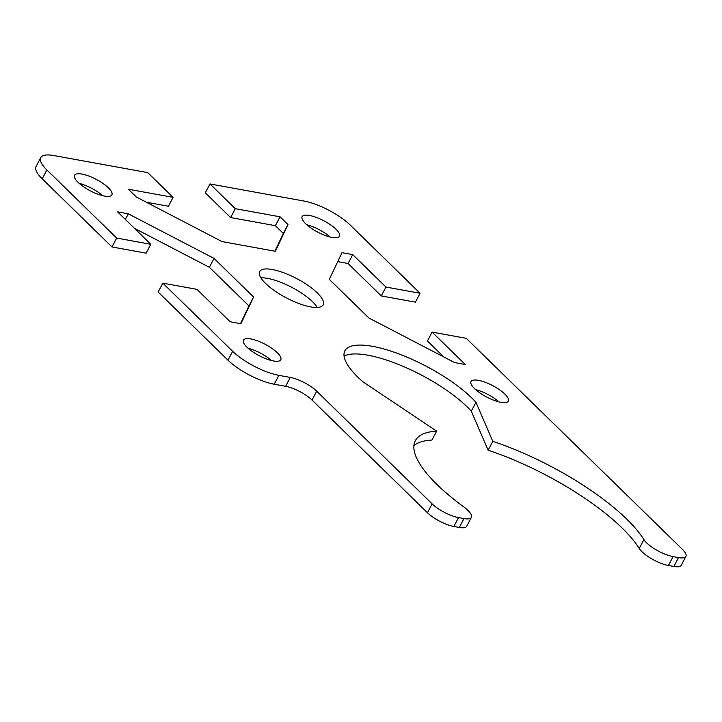 <?xml version="1.0" encoding="UTF-8"?>
<svg xmlns="http://www.w3.org/2000/svg" width="722" height="722" viewBox="0 0 722 722"><rect width="100%" height="100%" fill="white"/><g stroke="black" fill="none" stroke-linecap="round" stroke-linejoin="round"><path stroke-width="1.08" d="M317.31 307.446A35.811 10.947 27.7 0 0 267.645 278.394A35.811 10.947 27.7 0 0 260.931 277.844M272.311 269.514A35.811 10.947 -152.3 0 1 308.123 285.497A35.811 10.947 -152.3 0 1 323.167 304.846A35.811 10.947 -152.3 0 1 310.595 306.886A35.811 10.947 -152.3 0 1 274.784 290.903A35.811 10.947 -152.3 0 1 259.74 271.553A35.811 10.947 -152.3 0 1 272.311 269.514M102.605 195.662A21.064 6.444 27.7 0 0 79.194 183.37M81.965 174.083A21.064 6.444 -152.3 0 1 103.038 183.487A21.064 6.444 -152.3 0 1 111.883 194.868A21.064 6.444 -152.3 0 1 104.491 196.068A21.064 6.444 -152.3 0 1 83.418 186.664A21.064 6.444 -152.3 0 1 74.574 175.284A21.064 6.444 -152.3 0 1 81.965 174.083M271.49 360.531A21.064 6.444 27.7 0 0 248.079 348.248M246.951 347.192A21.064 6.444 -152.3 0 1 243.467 340.152A21.064 6.444 -152.3 0 1 257.637 340.892A21.064 6.444 -152.3 0 1 277.284 352.706A21.064 6.444 -152.3 0 1 280.768 359.746A21.064 6.444 -152.3 0 1 266.598 359.005A21.064 6.444 -152.3 0 1 246.951 347.192M335.956 229.217A21.064 6.444 -152.3 0 1 339.439 236.247A21.064 6.444 -152.3 0 1 325.27 235.516A21.064 6.444 -152.3 0 1 305.614 223.694A21.064 6.444 -152.3 0 1 302.13 216.663A21.064 6.444 -152.3 0 1 316.299 217.394A21.064 6.444 -152.3 0 1 335.956 229.217M500.933 402.316A21.064 6.444 -152.3 0 1 479.868 392.921A21.064 6.444 -152.3 0 1 471.024 381.532A21.064 6.444 -152.3 0 1 478.415 380.341A21.064 6.444 -152.3 0 1 499.48 389.736A21.064 6.444 -152.3 0 1 508.333 401.125A21.064 6.444 -152.3 0 1 500.933 402.316M274.911 251.211L283.34 233.459L275.38 225.688L230.634 217.557L205.301 192.819L209.958 183.939L304.016 201.05A36.867 11.272 -152.3 0 1 350.269 225.111L420.078 293.258L415.412 302.139L381.279 295.93L348.067 263.503L337.752 261.626M443.822 356.984L427.442 340.992L432.108 332.111L465.32 364.538L454.598 362.588L368.879 317.996L329.313 279.369L342.002 252.673L352.724 254.622L385.945 287.049L420.078 293.258M673.843 566.472A21.064 6.444 27.7 0 0 681.234 565.272L685.9 556.391A21.064 6.444 -152.3 0 1 678.509 557.592L673.075 556.608L668.41 565.488L673.843 566.472L678.509 557.592M668.41 565.488A21.064 6.444 -152.3 0 1 639.241 548.458A131.675 40.252 27.7 0 0 488.135 450.239L471.286 411.17A79.005 24.151 27.7 0 0 404.437 366.929A79.005 24.151 27.7 0 0 344.069 356.072M150.799 244.289L146.133 253.169L112 246.96L116.666 238.079L150.799 244.289L117.587 211.862L128.308 213.811L214.019 258.404L253.584 297.031L240.904 323.727L230.174 321.777L196.962 289.351L162.829 283.15L158.163 292.031L227.971 360.179A36.867 11.272 27.7 0 0 274.225 384.239L285.605 386.306A21.064 6.444 -152.3 0 1 312.03 400.06L427.442 512.719A21.064 6.444 27.7 0 0 453.867 526.473L458.533 517.593L463.966 518.577A21.064 6.444 27.7 0 0 471.358 517.385A21.064 6.444 27.7 0 0 463.632 506.799A131.675 40.252 -152.3 0 1 415.34 440.664A131.675 40.252 -152.3 0 1 436.63 431.151L431.973 440.032A131.675 40.252 27.7 0 0 413.923 445.582M471.358 517.385L466.692 526.257A21.064 6.444 -152.3 0 1 459.3 527.457L453.867 526.473M240.498 323.655L248.928 305.911L209.362 267.284L134.418 228.296M116.666 238.079L46.858 169.932A36.867 11.272 -152.3 0 1 40.766 157.622L36.1 166.502A36.867 11.272 27.7 0 0 42.192 178.812L112 246.96M209.958 183.939L235.291 208.676L280.046 216.808L288.006 224.578L275.317 251.283L222.015 241.59L136.305 196.998L128.335 189.227L173.09 197.359L168.434 206.239L146.358 202.232M499.046 401.91A21.064 6.444 27.7 0 0 475.645 389.627M330.162 237.042A21.064 6.444 27.7 0 0 306.751 224.75M40.766 157.622A36.867 11.272 -152.3 0 1 53.699 155.528L147.757 172.63L173.09 197.359M458.533 517.593A21.064 6.444 -152.3 0 1 432.099 503.839L316.696 391.18A21.064 6.444 27.7 0 0 290.262 377.425L278.891 375.359A36.867 11.272 -152.3 0 1 232.637 351.298L162.829 283.15M436.63 431.151L362.832 381.721A79.005 24.151 -152.3 0 1 344.881 350.829A79.005 24.151 -152.3 0 1 401.757 355.025A79.005 24.151 -152.3 0 1 475.951 402.289L492.792 441.359A131.675 40.252 -152.3 0 1 643.898 539.578A21.064 6.444 27.7 0 0 673.075 556.608M432.108 332.111L466.241 338.32L682.416 549.361A21.064 6.444 -152.3 0 1 685.9 556.391M471.286 411.17L475.951 402.289M488.135 450.239L492.792 441.359M348.067 263.503L352.724 254.622M381.279 295.93L385.945 287.049M230.634 217.557L235.291 208.676M275.38 225.688L280.046 216.808M283.34 233.459L288.006 224.578M248.928 305.911L253.584 297.031M125.348 219.452L128.308 213.811M209.362 267.284L214.019 258.404M42.192 178.812L46.858 169.932M232.637 351.298L227.971 360.179M274.225 384.239L278.891 375.359M290.262 377.425L285.605 386.306M312.03 400.06L316.696 391.18M432.099 503.839L427.442 512.719M463.966 518.577L459.3 527.457M639.241 548.458L643.898 539.578"/></g></svg>
